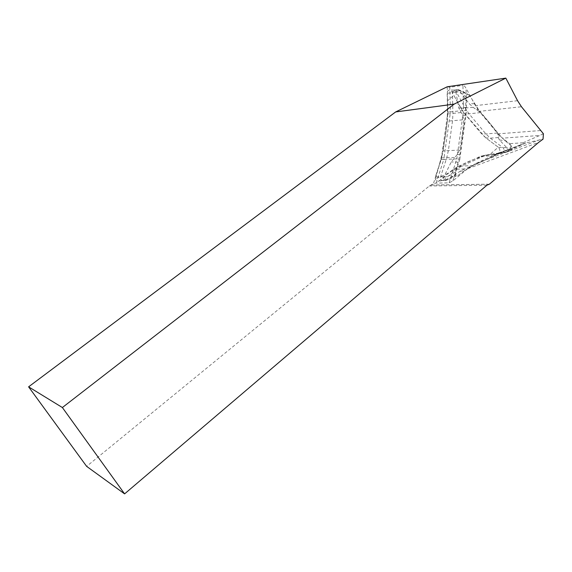 <?xml version="1.0" encoding="UTF-8"?>
<svg xmlns="http://www.w3.org/2000/svg" width="572" height="572" viewBox="0 0 572 572"><rect width="100%" height="100%" fill="white"/><g stroke="black" fill="none" stroke-linecap="round" stroke-linejoin="round"><path stroke-width="0.43" stroke-dasharray="2.86 2.15" d="M446.796 180.051L445.016 180.452L445.481 179.808L443.3 178.543L443.321 177.956L451.279 161.926L457.185 154.583L459.538 150.078L462.326 134.849L463.778 119.748L462.662 115.372L458.823 108.015L455.619 90.655L457.85 89.561L459.144 90.347L469.19 103.668L473.158 107.329L480.394 112.605L489.611 122.83L497.347 133.033L498.405 135.893L498.312 137.573L499.392 139.947L507.028 147.898L506.906 148.877L508.622 150.257L506.52 151.644L506.427 152.216L496.038 154.24L494.201 155.698L484.37 160.575L464.564 168.947L459.716 171.493L446.796 180.051L443.464 180.123L456.728 169.219L461.754 166.037L485.592 155.234L502.702 152.467C504.39 151.237 504.547 149.692 503.174 147.833L490.318 138.159L485.907 133.941L469.04 113.828L465.25 108.244L455.927 91.234L453.932 90.119L452.381 92.671L452.945 113.435L452.531 120.878L448.341 150.758L446.711 157.886L440.562 176.898C440.218 179.122 440.912 180.33 442.642 180.502L439.16 180.845L452.373 170.013L457.271 166.917L480.973 156.185L498.04 153.425C500.207 151.852 500.407 149.871 498.641 147.497L485.821 137.873L481.517 133.776L464.693 113.792L460.996 108.365L451.694 91.463L449.363 90.011C447.955 90.312 447.218 91.413 447.147 93.307L447.712 113.95L447.311 121.185L443.15 150.894L441.555 157.822L435.428 176.727C435.006 179.751 435.978 181.267 438.331 181.288L439.16 180.845M506.427 152.216L510.667 150.715L500.414 152.996L470.584 166.817L465.2 170.056L458.429 175.218L446.553 180.28M510.667 150.715L512.205 149.149L512.34 148.162L511.332 145.896C510.875 147.176 509.438 147.841 507.028 147.898M459.144 90.347L469.576 95.431L478.549 109.638L500.5 136.107L505.055 140.712L511.332 145.896M469.576 95.431L467.681 94.237L466.945 94.537L465.973 96.918C462.991 93.994 459.631 92.242 455.877 91.677M443.879 177.306C447.826 176.584 451.694 174.782 455.491 171.9L459.902 154.554L465.393 115.251L465.973 96.918M455.491 171.9L455.748 174.639L456.349 175.318L458.429 175.218M508.622 150.257L511.032 149.571L512.34 148.162M511.032 149.571L512.205 149.149M458.122 89.568L462.712 91.348L466.945 94.537M462.712 91.348L467.681 94.237M445.481 179.808L456.349 175.318M450.607 177.871L455.748 174.639M540.59 139.475L475.554 163.663L496.367 153.954L525.847 142.964L543.043 139.153M525.847 142.964L508.801 150.543C511.411 148.82 511.697 146.518 509.645 143.651L502.438 138.167L497.99 133.869L479.307 111.354L521.457 106.742M519.204 146.139L523.022 142.778L539.789 135.464L502.438 138.167M508.801 150.543L502.581 151.852L496.367 153.954M475.554 163.663L467.567 168.761L538.609 142.407M467.567 168.761L452.888 180.866L449.084 182.861L436.143 183.083L433.404 183.648L429.329 185.979L86.637 466.366M489.389 184.184L431.731 185.006M517.56 100.701L475.468 105.648L479.307 111.354M543.4 133.769L539.789 135.464M475.468 105.648L466.03 88.231C464.922 86.365 463.885 85.4 462.92 85.335L463.577 110.425L466.602 110.503L466.03 88.231M447.318 86.772L449.778 87.266L462.92 85.335M447.197 86.794L447.897 112.083L441.255 159.424L433.404 183.648M441.255 159.424L443.779 159.488L450.457 111.912L447.897 112.083M436.143 183.083L443.779 159.488L456.806 158.852L449.084 182.861M452.888 180.866L459.774 159.416L456.806 158.852L463.577 110.425L450.457 111.912L449.778 87.266M447.311 121.185C445.216 140.991 441.205 160.16 435.278 178.678C443.765 175.819 452.552 171.228 461.64 164.893C470.885 160.096 480.223 156.699 489.653 154.705L498.276 147.226L485.714 137.795L463.091 111.719L453.825 95.338L447.354 100.972L447.311 121.185L463.778 119.748M443.886 176.812L435.428 176.727M459.302 90.755L451.694 91.463M455.748 92.206L447.147 93.307M505.97 152.324L502.523 152.51L505.998 152.316M506.613 147.626L498.641 147.497M497.347 133.033L485.907 133.941L481.517 133.776M498.312 137.573L490.318 138.159L485.821 137.873M496.003 154.276L488.023 154.697L483.354 155.663M494.201 155.698L482.804 156.278L478.256 157.2M473.015 165.594L461.754 166.037L457.271 166.917M464.564 168.947L456.728 169.219L452.373 170.013M454.511 157.486L441.555 157.822M459.538 150.078L443.15 150.894M460.796 112.562L447.712 113.95M473.158 107.329L460.996 108.365M480.394 112.605L469.04 113.828L464.693 113.792M497.812 153.475L502.523 152.51M458.823 108.015L465.966 107.357M462.662 115.372L465.393 115.251M459.902 154.554L457.185 154.583M458.301 162.191L451.279 161.926M459.716 171.493L465.2 170.056M468.397 167.417L470.584 166.817M498.026 153.997L495.81 154.626M503.467 152.159L497.468 153.868M478.549 109.638L476.469 109.488M474.445 103.782L469.19 103.668M499.392 139.947L505.055 140.712M498.405 135.893L500.5 136.107M523.022 142.778L509.645 143.651M521.392 144.845L502.581 151.852M540.426 130.545L497.99 133.869M486.908 185.228L429.329 185.979M459.774 159.416L466.602 110.503M442.642 180.502L445.559 180.445M453.932 90.119L457.85 89.561M487.68 154.747L495.967 154.318M454.104 90.09L449.363 90.011M442.821 180.466L438.331 181.288M480.973 156.185L485.592 155.234M502.702 152.467L498.04 153.425M467.624 94.201L466.916 93.701M500.414 152.996L496.038 154.24M524.696 143.3L497.854 153.31M489.01 184.22L431.359 185.049"/><path stroke-width="0.86" d="M124.596 493.879L486.908 185.228L489.389 184.184L538.609 142.407L543.043 139.153L543.4 133.769L521.457 106.742L517.56 100.701L505.827 78.121L447.197 86.794L395.66 111.94L28.6 386.836L86.637 466.366L124.596 493.879L62.377 407.536L28.6 386.836M505.827 78.121L454.139 104.125L62.377 407.536M454.139 104.125L395.66 111.94"/></g></svg>
